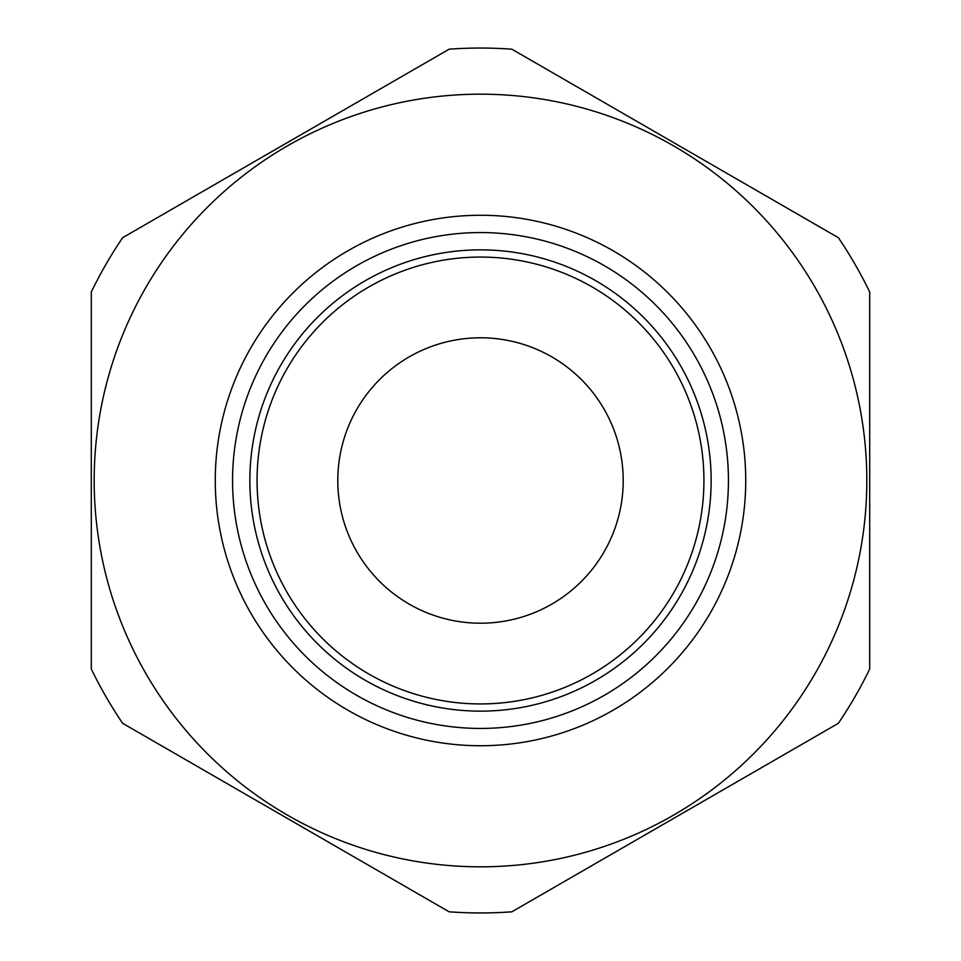 <?xml version="1.0" encoding="UTF-8"?>
<svg xmlns="http://www.w3.org/2000/svg" width="961" height="961" viewBox="0 0 961 961"><rect width="100%" height="100%" fill="white"/><g stroke="black" fill="none" stroke-linecap="round" stroke-linejoin="round"><path stroke-width="1.44" d="M91.295 292L91.295 669A432.45 432.45 0 0 0 122.648 723.309L449.147 911.809A432.45 432.45 0 0 0 511.853 911.809L838.352 723.309A432.45 432.45 0 0 0 869.705 669L869.705 292A432.45 432.45 0 0 0 838.352 237.691L511.853 49.191A432.45 432.45 0 0 0 449.147 49.191L122.648 237.691A432.45 432.45 0 0 0 91.295 292M480.5 866.822A386.322 386.322 0 0 1 94.178 480.5A386.322 386.322 0 0 1 480.5 94.178A386.322 386.322 0 0 1 866.822 480.5A386.322 386.322 0 0 1 480.5 866.822M480.5 745.736A265.236 265.236 0 0 1 215.264 480.5A265.236 265.236 0 0 1 480.5 215.264A265.236 265.236 0 0 1 745.736 480.5A265.236 265.236 0 0 1 480.5 745.736M480.5 232.562A247.938 247.938 0 0 0 232.562 480.5A247.938 247.938 0 0 0 480.5 728.438A247.938 247.938 0 0 0 728.438 480.5A247.938 247.938 0 0 0 480.5 232.562M480.5 711.14A230.64 230.64 0 0 1 249.86 480.5A230.64 230.64 0 0 1 480.5 249.86A230.64 230.64 0 0 1 711.14 480.5A230.64 230.64 0 0 1 480.5 711.14M480.5 703.933A223.432 223.432 0 0 1 257.067 480.5A223.432 223.432 0 0 1 480.5 257.067A223.432 223.432 0 0 1 703.933 480.5A223.432 223.432 0 0 1 480.5 703.933M480.5 623.208A142.708 142.708 0 0 0 623.208 480.5A142.708 142.708 0 0 0 480.5 337.791A142.708 142.708 0 0 0 337.791 480.5A142.708 142.708 0 0 0 480.5 623.208"/></g></svg>
